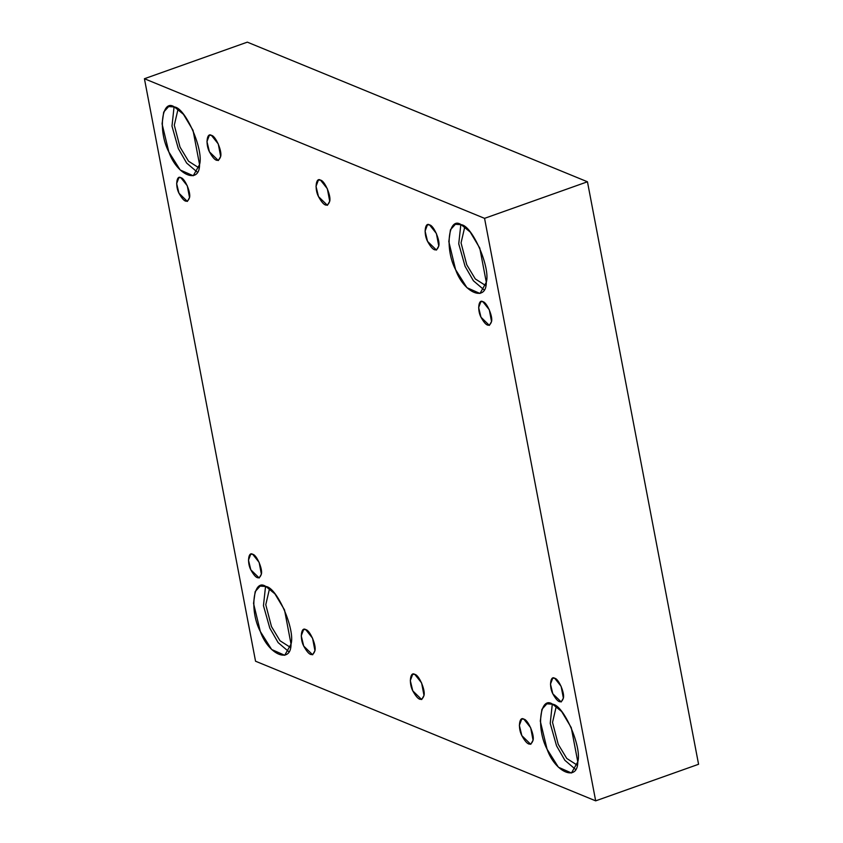 <?xml version="1.0" encoding="UTF-8"?>
<svg xmlns="http://www.w3.org/2000/svg" width="843" height="843" viewBox="0 0 843 843"><rect width="100%" height="100%" fill="white"/><g stroke="black" fill="none" stroke-linecap="round" stroke-linejoin="round"><path stroke-width="1.26" d="M305.756 629.637L303.638 629.489L301.236 635.822L303.712 646.086L312.637 654.79L314.945 650.691L312.563 638.193L305.756 629.637C309.792 629.911 316.546 645.38 314.945 650.691C312.721 657.14 308.981 655.601 303.712 646.086C299.644 638.446 301.141 626.36 305.756 629.637M414.809 674.4L412.701 674.263L410.299 680.596L412.775 690.86L421.69 699.553L423.997 695.464L421.616 682.956L414.809 674.4C418.845 674.674 425.599 690.154 423.997 695.464C421.785 701.903 418.033 700.364 412.775 690.86C408.697 683.209 410.193 671.123 414.809 674.4M523.861 719.174L521.754 719.026L519.351 725.359L521.828 735.623L530.742 744.327L533.061 740.228L530.668 727.73L523.861 719.174C527.908 719.448 534.662 734.917 533.061 740.228C530.837 746.677 527.096 745.138 521.828 735.623C517.76 727.983 519.256 715.897 523.861 719.174M211.467 135.396L209.359 135.249L206.957 141.582L209.433 151.845L218.348 160.539L220.666 156.45L218.274 143.953L211.467 135.396C215.513 135.67 222.267 151.139 220.666 156.45C218.442 162.889 214.702 161.361 209.433 151.845C205.365 144.206 206.862 132.119 211.467 135.396M429.582 224.933L427.475 224.786L425.072 231.119L427.549 241.383L436.463 250.076L438.771 245.987L436.389 233.49L429.582 224.933C433.629 225.207 440.373 240.677 438.771 245.987C436.558 252.426 432.807 250.898 427.549 241.383C423.471 233.743 424.967 221.656 429.582 224.933M180.887 177.747L178.906 177.61L176.64 183.574L178.969 193.226L187.367 201.424L189.538 197.568L187.294 185.797L180.887 177.747C184.691 178.01 191.045 192.573 189.538 197.568C187.452 203.627 183.932 202.183 178.969 193.226C175.144 186.04 176.545 174.67 180.887 177.747M174.417 106.966L168.642 106.576L163.7 112.056L162.067 123.889L168.842 151.961L180.191 169.98L193.237 175.755L199.559 164.564L193.036 130.37L183.437 114.3L174.417 106.966C185.471 107.714 203.943 150.043 199.559 164.564C199.643 184.712 177.083 175.449 168.842 151.961C157.704 131.065 161.803 97.999 174.417 106.966M197.283 172.13L186.651 163.068L178.326 148.589L171.983 126.123L174.069 106.829L171.983 126.123L178.326 148.589L186.651 163.068L197.283 172.13M198.948 167.873L188.547 161.224L180.012 147.082L174.301 125.185L178.052 109.084L174.301 125.185L180.012 147.082L188.547 161.224L198.948 167.873M461.163 224.681L455.399 224.28L450.447 229.77L448.813 241.604L455.599 269.676L466.938 287.695L479.983 293.469L486.306 282.279L479.783 248.084L470.183 232.015L461.163 224.681C472.217 225.429 490.689 267.747 486.306 282.279C486.4 302.426 463.829 293.164 455.599 269.676C444.461 248.769 448.55 215.713 461.163 224.681M484.03 289.844L473.408 280.782L465.073 266.304L458.74 243.838L460.826 224.544L458.74 243.838L465.073 266.304L473.408 280.782L484.03 289.844M485.705 285.587L475.294 278.938L466.769 264.797L461.047 242.9L464.799 226.788L461.047 242.9L466.769 264.797L475.294 278.938L485.705 285.587M482.891 301.72L480.91 301.583L478.645 307.547L480.974 317.21L489.372 325.398L491.543 321.541L489.298 309.771L482.891 301.72C486.696 301.984 493.05 316.546 491.543 321.541C489.456 327.6 485.926 326.157 480.974 317.21C477.149 310.013 478.55 298.643 482.891 301.72M554.726 678.288L552.745 678.151L550.479 684.116L552.808 693.768L561.206 701.956L563.377 698.109L561.132 686.339L554.726 678.288C558.53 678.552 564.884 693.115 563.377 698.109C561.29 704.168 557.76 702.725 552.808 693.768C548.972 686.581 550.384 675.201 554.726 678.288M552.639 704.211L546.875 703.821L541.923 709.3L540.289 721.134L547.075 749.206L558.414 767.225L571.459 772.999L577.782 761.809L571.259 727.614L561.659 711.545L552.639 704.211C563.693 704.959 582.165 747.288 577.782 761.809C577.876 781.956 555.305 772.694 547.075 749.206C535.937 728.31 540.026 695.243 552.639 704.211M575.506 769.374L564.884 760.312L556.549 745.834L550.216 723.368L552.302 704.074L550.216 723.368L556.549 745.834L564.884 760.312L575.506 769.374M577.181 765.117L566.77 758.468L558.235 744.327L552.523 722.43L556.275 706.329L552.523 722.43L558.235 744.327L566.77 758.468L577.181 765.117M265.893 586.496L260.118 586.106L255.176 591.596L253.543 603.419L260.318 631.491L271.667 649.51L284.713 655.285L291.035 644.105L284.512 609.9L274.913 593.841L265.893 586.496C276.947 587.244 295.419 629.573 291.035 644.105C291.12 664.242 268.559 654.979 260.318 631.491C249.18 610.595 253.279 577.529 265.893 586.496M288.759 651.66L278.127 642.608L269.802 628.119L263.459 605.664L265.545 586.359L263.459 605.664L269.802 628.119L278.127 642.608L288.759 651.66M290.424 647.403L280.013 640.754L271.488 626.612L265.777 604.726L269.528 588.614L265.777 604.726L271.488 626.612L280.013 640.754L290.424 647.403M252.721 554.315L250.74 554.178L248.474 560.142L250.803 569.794L259.201 577.982L261.372 574.136L259.128 562.365L252.721 554.315C256.525 554.578 262.879 569.141 261.372 574.136C259.286 580.195 255.766 578.751 250.803 569.794C246.978 562.608 248.379 551.227 252.721 554.315M698.573 764.274L595.674 800.85L255.545 661.218L144.427 78.726L484.556 218.348L587.455 181.782L247.326 42.15L144.427 78.726L247.326 42.15L587.455 181.782L698.573 764.274L587.455 181.782L484.556 218.348L595.674 800.85L698.573 764.274M595.674 800.85L484.556 218.348L144.427 78.726L255.545 661.218L595.674 800.85M320.53 180.16C324.566 180.434 331.32 195.913 329.718 201.224C327.495 207.663 323.754 206.124 318.496 196.609C314.418 188.969 315.914 176.882 320.53 180.16L318.422 180.023L316.009 186.345L318.496 196.609L327.411 205.313L329.718 201.224L327.337 188.716L320.53 180.16"/></g></svg>
